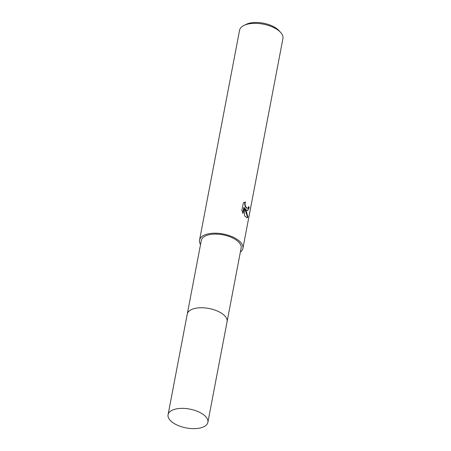 <?xml version="1.0" encoding="UTF-8"?>
<svg xmlns="http://www.w3.org/2000/svg" width="451" height="451" viewBox="0 0 451 451"><rect width="100%" height="100%" fill="white"/><g stroke="black" fill="none" stroke-linecap="round" stroke-linejoin="round"><path stroke-width="0.68" d="M223.916 315.046A20.267 9.578 -169.2 0 0 192.65 309.082M224.761 315.863A20.267 9.578 -169.2 0 0 206.27 308.056A20.267 9.578 -169.2 0 0 188.794 311.37M227.112 321.501L241.127 248.039A20.267 9.578 -169.2 0 0 238.81 242.215A20.267 9.578 -169.2 0 0 217.202 234.137A20.267 9.578 -169.2 0 0 201.315 240.445L187.3 313.907M246.455 210.189L245.04 208.531L246.28 211.091L247.954 217.207L247.114 217.822L244.532 215.866L244.228 207.364L243.061 213.475L241.877 210.425L243.315 202.888L245.53 201.93L245.034 203.119L245.259 205.763L246.838 208.165L247.424 208.311L248.151 207.731L248.552 206.535A22.071 10.429 10.8 0 1 249.273 207.714L247.616 210.623L246.455 210.189M240.355 252.098A22.071 10.429 -169.2 0 0 242.903 248.377L282.929 38.538A22.071 10.429 -169.2 0 0 280.595 32.399A22.071 10.429 -169.2 0 0 280.409 32.196A22.071 10.429 -169.2 0 0 243.997 25.419A22.071 10.429 -169.2 0 0 239.566 30.268L199.539 240.107A22.071 10.429 -169.2 0 0 200.537 244.504M242.903 248.377A22.071 10.429 -169.2 0 0 240.377 242.035A22.071 10.429 -169.2 0 0 216.841 233.24A22.071 10.429 -169.2 0 0 199.539 240.107M280.595 32.399L278.887 30.533A19.664 9.291 -169.2 0 0 278.712 30.352A19.664 9.291 -169.2 0 0 246.274 24.315L243.997 25.419M247.424 208.311L246.105 207.9L244.904 205.808L244.679 203.164L245.53 201.93M247.436 210.628L248.918 207.759A21.671 10.243 -169.2 0 0 248.456 206.953M248.918 207.759L249.273 207.714M246.934 217.827L247.588 217.252L244.684 208.571L245.04 208.531M242.813 212.962L243.873 207.404L244.228 207.364M247.588 217.252L247.954 217.207M197.47 428.45A20.267 9.578 -169.2 0 0 207.883 422.305A20.267 9.578 -169.2 0 0 198.981 412.022A20.267 9.578 -169.2 0 0 178.483 408.567A20.267 9.578 -169.2 0 0 168.071 414.711A20.267 9.578 -169.2 0 0 176.972 425A20.267 9.578 -169.2 0 0 197.47 428.45M207.883 422.305L227.084 321.693A20.272 9.578 -169.2 0 0 218.177 311.404A20.272 9.578 -169.2 0 0 197.679 307.948A20.272 9.578 -169.2 0 0 187.261 314.093L168.071 414.711"/></g></svg>
